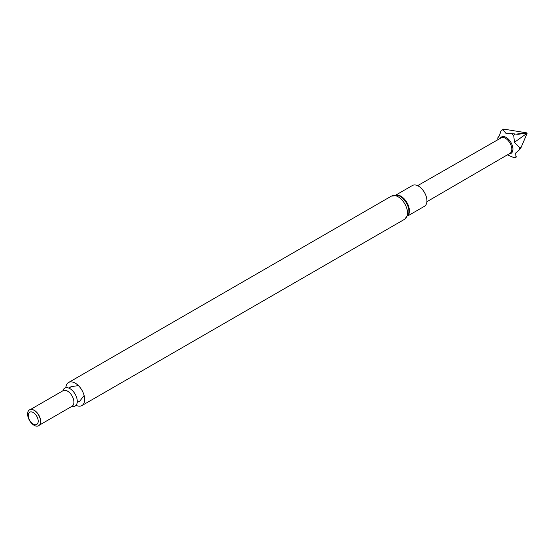<?xml version="1.0" encoding="UTF-8"?>
<svg xmlns="http://www.w3.org/2000/svg" width="555" height="555" viewBox="0 0 555 555"><rect width="100%" height="100%" fill="white"/><g stroke="black" fill="none" stroke-linecap="round" stroke-linejoin="round"><path stroke-width="0.83" d="M65.858 387.73A13.32 7.694 60 0 1 68.591 382.492A13.32 7.694 60 0 1 75.251 383.151A13.32 7.694 60 0 1 83.951 394.896A13.32 7.694 60 0 1 81.911 405.566A13.32 7.694 60 0 1 76.014 405.317M62.902 390.782A10.344 5.973 60 0 1 69.951 388.646A10.344 5.973 60 0 1 77.201 400.148A10.344 5.973 60 0 1 71.886 406.35M31.906 409.493A8.991 5.189 60 0 1 32.03 409.507A8.991 5.189 60 0 1 34.299 410.339A8.991 5.189 60 0 1 40.237 423.722A8.991 5.189 60 0 1 40.189 423.84M34.084 410.318A9.164 5.286 60 0 1 40.14 423.964A9.164 5.286 60 0 1 29.505 420.44A9.164 5.286 60 0 1 31.774 409.472A9.164 5.286 60 0 1 34.084 410.318M33.231 412.531A7.062 4.079 60 0 1 37.553 423.673A7.062 4.079 60 0 1 28.902 418.678A7.062 4.079 60 0 1 33.231 412.531M407.876 215.86L424.436 206.3A12.009 6.931 -120 0 0 424.436 192.432A12.009 6.931 -120 0 0 412.427 185.495L395.868 195.062M417.624 185.668L501.068 137.897A8.915 5.148 60 0 1 509.969 143.044A8.915 5.148 60 0 1 509.983 153.34L426.885 201.715M509.06 153.874A9.49 5.481 -120 0 0 512.764 147.318A9.49 5.481 -120 0 0 506.215 137.474A9.49 5.481 -120 0 0 500.138 138.424M497.897 139.707A15.353 8.866 60 0 1 497.759 137.924L499.271 135.892L501.2 130.397A15.353 8.866 60 0 1 502.913 129.877L506.278 133.713L511.772 133.672A15.353 8.866 60 0 1 513.763 135.781L514.45 142.33L519.182 147.11A15.353 8.866 60 0 1 519.459 149.739L515.616 153.118L516.018 157.273A15.353 8.866 60 0 1 514.305 157.793L507.679 155.053M501.2 130.397L503.746 129.107L526.868 132.888L515.977 134.13M511.772 133.672L518.065 134.317L526.993 133.02M503.746 129.107L502.913 129.877M519.182 147.11L521.006 147.685L519.459 149.739M521.006 147.685L527.146 133.214L514.45 142.33M516.018 157.273L516.698 156.704M514.527 133.887L513.763 135.781M81.911 405.566L404.762 219.176A13.32 7.694 -120 0 0 406.801 208.5A13.32 7.694 -120 0 0 398.101 196.761A13.32 7.694 -120 0 0 391.442 196.102L68.591 382.492M63.083 390.678L63.055 390.692A8.991 5.189 60 0 1 67.543 391.143A8.991 5.189 60 0 1 73.42 399.059A8.991 5.189 60 0 1 72.039 406.267L72.088 406.246M404.762 219.176L408.653 213.73A12.37 7.139 -120 0 0 398.095 195.45L391.442 196.102M408.098 215.395A12.009 6.931 -120 0 0 406.926 202.54A12.009 6.931 -120 0 0 396.374 195.096M77.201 402.368L79.608 401.334L84.117 395.486M78.428 385.628L71.096 386.62L69.007 388.174M39.467 425.068L72.039 406.267M30.476 409.5L63.055 390.692"/></g></svg>
